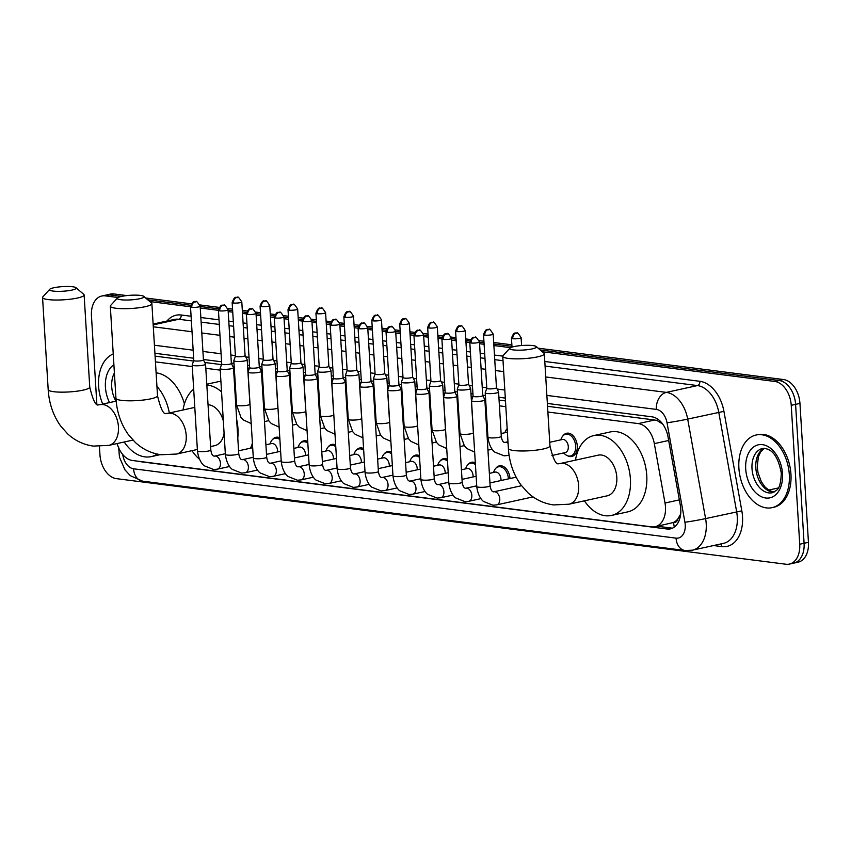 <?xml version="1.0" encoding="UTF-8"?>
<svg xmlns="http://www.w3.org/2000/svg" width="851" height="851" viewBox="0 0 851 851"><rect width="100%" height="100%" fill="white"/><g stroke="black" fill="none" stroke-linecap="round" stroke-linejoin="round"><path stroke-width="1.28" d="M290.765 397.885A11.903 7.872 77.6 0 1 291.563 398.268M318.689 401.449A11.903 7.872 77.6 0 1 319.497 401.842M346.623 405.023A11.903 7.872 77.6 0 1 347.431 405.416M374.557 408.597A11.903 7.872 77.6 0 1 375.355 408.98M402.48 412.161A11.903 7.872 77.6 0 1 403.289 412.554M430.415 415.735A11.903 7.872 77.6 0 1 431.223 416.118M458.349 419.309A11.903 7.872 77.6 0 1 459.157 419.692M486.272 422.873A11.903 7.872 77.6 0 1 487.08 423.266M563.16 435.627A11.903 7.872 77.6 0 1 566.649 433.244A11.903 7.872 77.6 0 1 577.276 445.892A11.903 7.872 77.6 0 1 571.755 456.487A11.903 7.872 77.6 0 1 567.596 455.785M300.36 443.233A11.903 7.872 77.6 0 1 303.85 440.85A11.903 7.872 77.6 0 1 307.722 441.403M328.295 446.807A11.903 7.872 77.6 0 1 331.784 444.424A11.903 7.872 77.6 0 1 335.656 444.977M356.229 450.37A11.903 7.872 77.6 0 1 359.707 447.988A11.903 7.872 77.6 0 1 363.59 448.541M384.152 453.945A11.903 7.872 77.6 0 1 387.641 451.562A11.903 7.872 77.6 0 1 391.513 452.115M272.437 439.669A11.903 7.872 77.6 0 1 275.915 437.276A11.903 7.872 77.6 0 1 279.798 437.829M412.086 457.519A11.903 7.872 77.6 0 1 415.575 455.136A11.903 7.872 77.6 0 1 419.447 455.689M440.02 461.082A11.903 7.872 77.6 0 1 443.509 458.7A11.903 7.872 77.6 0 1 447.381 459.253M467.944 464.657A11.903 7.872 77.6 0 1 471.433 462.274A11.903 7.872 77.6 0 1 475.305 462.827M495.878 468.231A11.903 7.872 77.6 0 1 499.367 465.848A11.903 7.872 77.6 0 1 509.983 478.496A11.903 7.872 77.6 0 1 509.983 478.549M678.013 518.674A22.307 14.754 77.6 0 1 673.386 522.503L673.652 522.535A7.436 4.915 -102.4 0 0 678.013 518.674L680.545 514.259A22.307 0.968 169.8 0 0 680.64 514.238M662.748 424.128L657.206 420.617L654.706 420L547.533 406.299M505.483 400.917L499.08 400.098M485.559 398.374L484.049 398.183M472.879 396.757L471.146 396.534M457.625 394.8L456.115 394.609M444.945 393.183L443.211 392.96M429.702 391.237L428.181 391.035M417.022 389.609L415.288 389.386M401.768 387.662L400.257 387.471M389.088 386.046L387.354 385.822M373.834 384.088L372.323 383.897M361.154 382.471L359.42 382.248M345.91 380.525L344.389 380.333M333.23 378.897L331.496 378.674M317.976 376.95L316.466 376.759M305.296 375.334L303.562 375.11M290.042 373.376L288.532 373.185M277.362 371.759L275.628 371.536M262.119 369.813L260.597 369.621M249.439 368.185L247.705 367.972M234.185 366.238L232.674 366.047M221.505 364.622L204.74 362.473M193.571 361.047L155.084 356.133M117.13 443.552A22.307 14.754 -102.4 0 0 132.426 460.487L651.696 526.865A22.307 14.754 -102.4 0 0 655.142 526.716L673.386 522.503M655.142 526.716A22.307 14.754 -102.4 0 0 665.014 503.026L654.323 443.626A22.307 14.754 -102.4 0 0 638.324 423.596L547.884 412.033M505.834 406.661L499.431 405.842M485.91 404.108L485.123 404.012M457.976 400.544L457.189 400.438M430.053 396.97L429.266 396.864M402.119 393.396L401.332 393.3M374.185 389.832L373.398 389.726M346.261 386.258L345.463 386.152M318.327 382.684L317.54 382.588M290.393 379.12L289.606 379.014M262.47 375.546L261.672 375.451M234.536 371.972L233.748 371.876M220.228 370.142L205.814 368.302M192.294 366.579L155.435 361.866M139.649 461.412A22.307 14.754 -102.4 0 0 141.649 461.848L666.982 529.003A22.307 14.754 -102.4 0 0 670.428 528.865A22.307 14.754 -102.4 0 0 680.3 505.164L668.014 436.85A22.307 14.754 -102.4 0 0 652.004 416.83L547.353 403.448M96.844 404.034L91.451 315.859A22.307 14.754 77.6 0 1 101.801 296.01A22.307 14.754 77.6 0 1 105.237 295.861L118.129 297.51M542.268 351.729L774.772 381.45A22.307 14.754 77.6 0 1 791.239 405.321L799.727 544.236A22.307 14.754 77.6 0 1 789.388 564.096A22.307 14.754 77.6 0 1 785.952 564.234L116.417 478.645A22.307 14.754 77.6 0 1 99.95 454.785L99.439 446.445M149.829 301.562L190.507 306.764M200.262 308.009L218.43 310.328M228.196 311.583L232.738 312.157M242.503 313.413L246.364 313.902M256.13 315.147L260.672 315.732M270.437 316.976L274.299 317.476M284.053 318.721L288.595 319.306M298.361 320.55L302.222 321.04M311.987 322.295L316.529 322.869M326.295 324.125L330.156 324.614M339.921 325.859L344.464 326.444M354.229 327.688L358.09 328.188M367.845 329.433L372.398 330.018M382.152 331.262L386.014 331.752M395.779 333.007L400.321 333.581M410.086 334.837L413.948 335.326M423.713 336.57L428.255 337.156M438.02 338.4L441.882 338.9M451.636 340.145L456.189 340.73M465.944 341.974L469.805 342.464M479.57 343.719L484.113 344.293M493.878 345.538L510.568 347.676M126.799 295.595L113.96 293.946A22.307 14.754 77.6 0 0 110.513 294.095L106.152 295.052A22.307 14.754 77.6 0 1 109.598 294.903L121.523 296.425L109.598 294.903A22.307 14.754 77.6 0 0 106.152 295.052L101.801 296.01M538.119 348.165L783.484 379.535A22.307 14.754 77.6 0 1 799.951 403.406L808.45 542.321L804.089 543.278A22.307 14.754 77.6 0 1 793.749 563.139A22.307 14.754 77.6 0 0 804.089 543.278L795.589 404.363L804.089 543.278L799.727 544.236M783.484 379.535L779.133 380.493A22.307 14.754 77.6 0 1 795.589 404.363A22.307 14.754 77.6 0 0 779.133 380.493L540.194 349.952L779.133 380.493L774.772 381.45M147.755 299.786L190.656 305.264L147.755 299.786M200.166 306.488L218.59 308.839L200.166 306.488M228.1 310.051L232.642 310.636L228.1 310.051M242.407 311.881L246.524 312.413L242.407 311.881M256.034 313.625L260.576 314.2L256.034 313.625M270.341 315.455L274.458 315.976L270.341 315.455M283.968 317.2L288.51 317.774L283.968 317.2M298.265 319.019L302.382 319.55L298.265 319.019M311.892 320.763L316.434 321.348L311.892 320.763M326.199 322.593L330.316 323.125L326.199 322.593M339.826 324.337L344.368 324.912L339.826 324.337M354.133 326.167L358.25 326.688L354.133 326.167M367.76 327.901L372.302 328.486L367.76 327.901M382.056 329.731L386.173 330.262L382.056 329.731M395.683 331.475L400.225 332.06L395.683 331.475M409.991 333.305L414.107 333.826L409.991 333.305M423.617 335.049L428.159 335.624L423.617 335.049M437.925 336.879L442.041 337.4L437.925 336.879M451.551 338.613L456.093 339.198L451.551 338.613M465.859 340.443L469.965 340.974L465.859 340.443M479.475 342.187L484.017 342.772L479.475 342.187M493.782 344.017L511.951 346.336L493.782 344.017M505.303 398.077L498.899 397.257M485.389 395.524L482.719 395.183M472.954 393.939L470.975 393.683M457.455 391.96L454.785 391.62M445.03 390.364L443.041 390.109M429.521 388.386L426.862 388.045M417.096 386.801L415.107 386.545M401.598 384.812L398.928 384.471M389.162 383.227L387.184 382.971M373.663 381.248L370.993 380.908M361.239 379.652L359.25 379.397M345.729 377.674L343.07 377.333M333.305 376.089L331.316 375.834M317.806 374.1L315.136 373.759M305.371 372.515L303.392 372.259M289.872 370.536L287.202 370.196M277.447 368.94L275.458 368.685M261.938 366.962L259.278 366.621M249.513 365.377L247.524 365.122M234.014 363.388L231.344 363.047M221.579 361.803L203.41 359.484M193.656 358.228L154.914 353.282M672.545 528.131A22.307 14.754 77.6 0 1 671.343 528.045L657.28 526.248M808.45 542.321A22.307 14.754 77.6 0 1 798.11 562.181L789.388 564.096M145.681 297.999L191.305 303.839M199.9 304.935L219.239 307.402M227.823 308.509L232.557 309.104M242.312 310.36L247.173 310.977M255.757 312.072L260.48 312.679M270.246 313.923L275.096 314.551M283.691 315.647L288.415 316.253M298.18 317.497L303.03 318.114M311.626 319.221L316.349 319.816M326.103 321.072L330.965 321.689M339.549 322.784L344.272 323.391M354.037 324.635L358.888 325.263M367.483 326.358L372.206 326.965M381.971 328.209L386.822 328.826M395.417 329.922L400.14 330.528M409.895 331.784L414.756 332.401M423.341 333.496L428.064 334.103M437.829 335.347L442.68 335.975M451.275 337.07L455.998 337.677M465.763 338.921L470.614 339.538M479.209 340.634L483.932 341.24M493.686 342.485L511.855 344.815M102.726 404.076A37.189 24.594 77.6 0 1 98.61 386.258A37.189 24.594 77.6 0 1 113.236 353.973M53.081 291.074A13.382 2.308 -3.5 0 0 68.899 290.627A13.382 2.308 -3.5 0 0 76.016 287.712A13.382 2.308 -3.5 0 0 72.697 286.766A13.382 2.308 -3.5 0 0 59.059 286.925A13.382 2.308 -3.5 0 0 49.709 289.319A13.382 2.308 -3.5 0 0 53.081 291.074M76.016 287.712L83.76 294.35A20.818 3.595 176.5 0 1 84.121 294.957A20.818 3.595 176.5 0 1 71.016 299.116A20.818 3.595 176.5 0 1 48.081 299.573A20.818 3.595 176.5 0 1 42.55 297.499A20.818 3.595 176.5 0 1 42.837 296.85L49.709 289.319M157.286 454.094A40.901 27.051 77.6 0 1 151.255 456.615A40.901 27.051 77.6 0 1 124.214 441.999M115.279 401.321A40.901 27.051 77.6 0 1 115.927 397.991M156.935 386.386A40.901 27.051 77.6 0 1 169.328 412.99M156.116 372.834A40.901 27.051 77.6 0 1 184.412 403.927M120.842 299.733A13.382 2.308 -3.5 0 0 136.66 299.286A13.382 2.308 -3.5 0 0 143.776 296.371A13.382 2.308 -3.5 0 0 140.458 295.425A13.382 2.308 -3.5 0 0 126.82 295.584A13.382 2.308 -3.5 0 0 117.47 297.978A13.382 2.308 -3.5 0 0 120.842 299.733M143.776 296.371L151.521 303.009A20.818 3.595 176.5 0 1 151.882 303.616A20.818 3.595 176.5 0 1 138.777 307.775A20.818 3.595 176.5 0 1 115.842 308.243A20.818 3.595 176.5 0 1 110.311 306.158A20.818 3.595 176.5 0 1 110.587 305.509L117.47 297.978M210.601 446.573L214.707 445.669A20.818 13.776 -102.4 0 0 224.09 433.191M236.663 419.522A40.901 27.051 77.6 0 1 237.972 428.872A40.901 27.051 77.6 0 1 237.791 438.042M199.485 459.253A40.901 27.051 77.6 0 1 191.964 450.658M252.407 443.169A40.901 27.051 77.6 0 1 250.492 448.19M223.334 420.915A20.818 13.776 -102.4 0 0 208.048 404.778M183.039 409.98A40.901 27.051 77.6 0 1 193.677 389.173M206.836 385.014A40.901 27.051 77.6 0 1 221.558 391.896M206.793 384.216L217.813 381.791A40.901 27.051 77.6 0 1 220.92 381.386M234.589 385.716A40.901 27.051 77.6 0 1 235.408 386.29M513.281 349.899A13.382 2.308 -3.5 0 0 529.099 349.453A13.382 2.308 -3.5 0 0 536.215 346.538A13.382 2.308 -3.5 0 0 532.896 345.591A13.382 2.308 -3.5 0 0 519.259 345.751A13.382 2.308 -3.5 0 0 509.909 348.144A13.382 2.308 -3.5 0 0 513.281 349.899M536.215 346.538L543.959 353.176A20.818 3.595 176.5 0 1 544.321 353.782A20.818 3.595 176.5 0 1 531.215 357.941A20.818 3.595 176.5 0 1 508.281 358.409A20.818 3.595 176.5 0 1 502.75 356.324A20.818 3.595 176.5 0 1 503.037 355.675L509.909 348.144M607.146 495.835A20.818 13.776 -102.4 0 0 616.805 477.305A20.818 13.776 -102.4 0 0 598.221 455.157L560.075 463.529A20.818 13.776 -102.4 0 1 563.288 463.401A20.818 13.776 -102.4 0 1 578.659 485.676A20.818 13.776 -102.4 0 1 569.011 504.207L607.146 495.835M575.478 460.146A40.901 27.051 77.6 0 1 593.913 435.542A40.901 27.051 77.6 0 1 630.41 479.039A40.901 27.051 77.6 0 1 611.454 515.451A40.901 27.051 77.6 0 1 584.414 500.824M593.913 435.542L610.252 431.957A40.901 27.051 77.6 0 1 646.76 475.454A40.901 27.051 77.6 0 1 627.804 511.855L611.454 515.451M789.313 474.56A37.189 24.594 77.6 0 1 772.08 507.653A37.189 24.594 77.6 0 1 738.891 468.114A37.189 24.594 77.6 0 1 756.124 435.01A37.189 24.594 77.6 0 1 789.313 474.56M756.124 435.01L757.762 434.659A37.189 24.594 77.6 0 1 790.951 474.198A37.189 24.594 77.6 0 1 773.719 507.292L772.08 507.653M265.916 444.807L271.586 443.562A6.691 4.425 77.6 0 1 277.564 450.679A6.691 4.425 77.6 0 1 277.554 451.955M193.783 360.452L192.209 364.898A6.691 1.159 -3.5 0 0 192.198 364.983A6.691 1.159 -3.5 0 0 193.975 365.643A6.691 1.159 -3.5 0 0 203.421 365.153A6.691 1.159 -3.5 0 0 205.559 364.164A6.691 1.159 -3.5 0 0 205.538 364.079L203.432 359.856A4.829 0.83 -3.5 0 0 203.421 359.824M193.794 360.42A4.829 0.83 -3.5 0 0 193.783 360.484A4.829 0.83 -3.5 0 0 195.07 360.962A4.829 0.83 -3.5 0 0 201.889 360.601A4.829 0.83 -3.5 0 0 203.442 359.888L200.155 306.222C197.347 301.892 195.943 300.392 195.943 301.722A4.829 3.532 -82.7 0 0 195.039 301.765A4.829 3.532 97.3 0 0 191.783 307.296A4.829 0.83 -3.5 0 0 197.113 307.19A4.829 0.83 -3.5 0 0 200.155 306.222M269.958 443.924L270.82 442.009A11.159 7.372 77.6 0 1 274.99 438.244A11.159 7.372 77.6 0 1 279.894 439.552M293.85 448.381L299.52 447.137A6.691 4.425 77.6 0 1 305.488 454.253A6.691 4.425 77.6 0 1 305.488 455.53M221.717 364.015L220.143 368.462A6.691 1.159 -3.5 0 0 220.132 368.547A6.691 1.159 -3.5 0 0 221.909 369.217A6.691 1.159 -3.5 0 0 231.344 368.717A6.691 1.159 -3.5 0 0 233.493 367.728A6.691 1.159 -3.5 0 0 233.472 367.653L231.366 363.43M221.728 363.983A4.829 0.83 -3.5 0 0 221.717 364.047A4.829 0.83 -3.5 0 0 223.005 364.536A4.829 0.83 -3.5 0 0 229.823 364.175A4.829 0.83 -3.5 0 0 231.366 363.462A4.829 0.83 -3.5 0 0 231.355 363.398M297.882 447.488L298.754 445.584A11.159 7.372 77.6 0 1 302.924 441.818A11.159 7.372 77.6 0 1 307.828 443.126M321.784 451.945L327.454 450.7A6.691 4.425 77.6 0 1 333.422 457.817A6.691 4.425 77.6 0 1 333.411 459.093M259.278 372.291A6.691 1.159 -3.5 0 0 261.427 371.302A6.691 1.159 -3.5 0 0 261.395 371.217L259.3 367.004A4.829 0.83 -3.5 0 1 259.3 367.026A4.829 0.83 -3.5 0 1 257.747 367.738A4.829 0.83 -3.5 0 1 250.928 368.1A4.829 0.83 -3.5 0 1 249.651 367.621A4.829 0.83 -3.5 0 1 249.662 367.558L248.077 372.036A6.691 1.159 -3.5 0 0 248.066 372.121A6.691 1.159 -3.5 0 0 249.843 372.791A6.691 1.159 -3.5 0 0 259.278 372.291M325.816 451.062L326.688 449.158A11.159 7.372 77.6 0 1 330.848 445.392A11.159 7.372 77.6 0 1 335.762 446.701M349.708 455.519L355.378 454.274A6.691 4.425 77.6 0 1 361.356 461.391A6.691 4.425 77.6 0 1 361.345 462.667M287.212 375.865A6.691 1.159 -3.5 0 0 289.351 374.876A6.691 1.159 -3.5 0 0 289.329 374.791L287.223 370.568A4.829 0.83 -3.5 0 1 287.234 370.6A4.829 0.83 -3.5 0 1 285.681 371.313A4.829 0.83 -3.5 0 1 278.862 371.674A4.829 0.83 -3.5 0 1 277.575 371.185A4.829 0.83 -3.5 0 1 277.586 371.132L276.001 375.61A6.691 1.159 -3.5 0 0 275.99 375.695A6.691 1.159 -3.5 0 0 277.766 376.355A6.691 1.159 -3.5 0 0 287.212 375.865M353.75 454.636L354.612 452.721A11.159 7.372 77.6 0 1 358.782 448.956A11.159 7.372 77.6 0 1 363.685 450.264M377.642 459.093L383.312 457.849A6.691 4.425 77.6 0 1 389.279 464.965A6.691 4.425 77.6 0 1 389.279 466.242M315.147 379.429A6.691 1.159 -3.5 0 0 317.285 378.44A6.691 1.159 -3.5 0 0 317.263 378.365L315.157 374.142A4.829 0.83 -3.5 0 1 315.157 374.174A4.829 0.83 -3.5 0 1 313.615 374.887A4.829 0.83 -3.5 0 1 306.796 375.248A4.829 0.83 -3.5 0 1 305.509 374.759A4.829 0.83 -3.5 0 1 305.52 374.695L303.935 379.174A6.691 1.159 -3.5 0 0 303.924 379.259A6.691 1.159 -3.5 0 0 305.7 379.929A6.691 1.159 -3.5 0 0 315.147 379.429M381.673 458.2L382.546 456.296A11.159 7.372 77.6 0 1 386.716 452.53A11.159 7.372 77.6 0 1 391.62 453.838M405.576 462.657L411.246 461.412A6.691 4.425 77.6 0 1 417.213 468.529A6.691 4.425 77.6 0 1 417.203 469.805M333.454 378.269A4.829 0.83 -3.5 0 0 333.443 378.333L331.869 382.748A6.691 1.159 -3.5 0 0 331.858 382.833A6.691 1.159 -3.5 0 0 333.635 383.503A6.691 1.159 -3.5 0 0 343.07 383.003A6.691 1.159 -3.5 0 0 345.219 382.014A6.691 1.159 -3.5 0 0 345.187 381.929L343.091 377.706M330.156 324.667C333.284 316.168 334.868 320.87 335.592 319.572A4.829 3.532 -82.7 0 0 334.698 319.614A4.829 3.532 97.3 0 0 331.443 325.146A4.829 0.83 -3.5 0 1 330.156 324.667L333.443 378.333A4.829 0.83 -3.5 0 0 334.72 378.812A4.829 0.83 -3.5 0 0 341.538 378.45A4.829 0.83 -3.5 0 0 343.091 377.738A4.829 0.83 -3.5 0 0 343.07 377.684M409.608 461.774L410.48 459.87A11.159 7.372 77.6 0 1 414.639 456.093A11.159 7.372 77.6 0 1 419.554 457.412M433.499 466.231L439.169 464.986A6.691 4.425 77.6 0 1 445.147 472.103A6.691 4.425 77.6 0 1 445.137 473.379M361.377 381.844A4.829 0.83 -3.5 0 0 361.377 381.897L359.792 386.311A6.691 1.159 -3.5 0 0 359.782 386.407A6.691 1.159 -3.5 0 0 361.558 387.067A6.691 1.159 -3.5 0 0 371.004 386.577A6.691 1.159 -3.5 0 0 373.142 385.588A6.691 1.159 -3.5 0 0 373.121 385.503L371.015 381.28A4.829 0.83 -3.5 0 0 371.004 381.248M359.377 328.72A4.829 0.83 -3.5 0 1 358.09 328.231L361.377 381.897A4.829 0.83 -3.5 0 0 362.654 382.386A4.829 0.83 -3.5 0 0 369.472 382.025A4.829 0.83 -3.5 0 0 371.025 381.312L367.738 327.646C364.93 323.306 363.526 321.806 363.526 323.146A4.829 3.532 -82.7 0 0 362.622 323.189A4.829 3.532 97.3 0 0 359.377 328.72A4.829 0.83 -3.5 0 0 364.696 328.614A4.829 0.83 -3.5 0 0 367.738 327.646M437.542 465.348L438.403 463.433A11.159 7.372 77.6 0 1 442.573 459.668A11.159 7.372 77.6 0 1 447.488 460.976M461.433 469.795L467.103 468.55A6.691 4.425 77.6 0 1 473.071 475.677A6.691 4.425 77.6 0 1 473.071 476.954M389.311 385.407A4.829 0.83 -3.5 0 0 389.301 385.471L387.726 389.886A6.691 1.159 -3.5 0 0 387.716 389.971A6.691 1.159 -3.5 0 0 389.492 390.641A6.691 1.159 -3.5 0 0 398.938 390.141A6.691 1.159 -3.5 0 0 401.076 389.152A6.691 1.159 -3.5 0 0 401.055 389.077L398.949 384.854A4.829 0.83 -3.5 0 0 398.938 384.822M387.301 332.284A4.829 0.83 -3.5 0 1 386.024 331.805L389.301 385.471A4.829 0.83 -3.5 0 0 390.588 385.95A4.829 0.83 -3.5 0 0 397.406 385.599A4.829 0.83 -3.5 0 0 398.949 384.886L395.672 331.22C392.864 326.88 391.46 325.38 391.46 326.72A4.829 3.532 -82.7 0 0 390.556 326.763A4.829 3.532 97.3 0 0 387.301 332.284A4.829 0.83 -3.5 0 0 392.63 332.177A4.829 0.83 -3.5 0 0 395.672 331.22M465.465 468.912L466.337 467.008A11.159 7.372 77.6 0 1 470.507 463.242A11.159 7.372 77.6 0 1 475.411 464.55M489.368 473.369L495.037 472.124A6.691 4.425 77.6 0 1 501.005 479.241A6.691 4.425 77.6 0 1 500.994 480.517M493.399 472.486L494.271 470.582A11.159 7.372 77.6 0 1 498.431 466.805A11.159 7.372 77.6 0 1 508.387 478.677A11.159 7.372 77.6 0 1 508.398 478.89M417.235 389.013L415.66 393.46A6.691 1.159 -3.5 0 0 415.65 393.545A6.691 1.159 -3.5 0 0 417.426 394.215A6.691 1.159 -3.5 0 0 426.862 393.715A6.691 1.159 -3.5 0 0 429.01 392.726A6.691 1.159 -3.5 0 0 428.989 392.641L426.883 388.418A4.829 0.83 -3.5 0 0 426.862 388.396M417.245 388.981A4.829 0.83 -3.5 0 0 417.235 389.045A4.829 0.83 -3.5 0 0 418.522 389.524A4.829 0.83 -3.5 0 0 425.34 389.162A4.829 0.83 -3.5 0 0 426.883 388.45L423.596 334.783C420.798 330.454 419.394 328.954 419.394 330.284A4.829 3.532 -82.7 0 0 418.49 330.326A4.829 3.532 97.3 0 0 415.235 335.858A4.829 0.83 -3.5 0 0 420.564 335.751A4.829 0.83 -3.5 0 0 423.596 334.783M441.882 338.943C445.009 330.443 446.594 335.156 447.318 333.858A4.829 3.532 -82.7 0 0 446.413 333.9A4.829 3.532 97.3 0 0 443.169 339.432A4.829 0.83 -3.5 0 1 441.882 338.943L445.169 392.609A4.829 0.83 -3.5 0 1 445.169 392.556L443.594 397.023A6.691 1.159 -3.5 0 0 443.573 397.109A6.691 1.159 -3.5 0 0 445.35 397.779A6.691 1.159 -3.5 0 0 454.796 397.289A6.691 1.159 -3.5 0 0 456.934 396.3A6.691 1.159 -3.5 0 0 456.913 396.215L454.817 391.992M445.169 392.609A4.829 0.83 -3.5 0 0 446.445 393.098A4.829 0.83 -3.5 0 0 453.264 392.736A4.829 0.83 -3.5 0 0 454.817 392.024A4.829 0.83 -3.5 0 0 454.796 391.96M482.73 400.853A6.691 1.159 -3.5 0 0 484.868 399.864A6.691 1.159 -3.5 0 0 484.847 399.779L482.74 395.566A4.829 0.83 -3.5 0 1 482.74 395.598A4.829 0.83 -3.5 0 1 481.198 396.311A4.829 0.83 -3.5 0 1 474.379 396.662A4.829 0.83 -3.5 0 1 473.092 396.183A4.829 0.83 -3.5 0 1 473.103 396.119L471.518 400.598A6.691 1.159 -3.5 0 0 471.507 400.683A6.691 1.159 -3.5 0 0 473.284 401.353A6.691 1.159 -3.5 0 0 482.73 400.853M235.429 356.154L233.855 360.601A6.691 1.159 -3.5 0 0 233.844 360.686A6.691 1.159 -3.5 0 0 237.886 361.494A6.691 1.159 -3.5 0 0 245.067 360.856A6.691 1.159 -3.5 0 0 247.205 359.867A6.691 1.159 -3.5 0 0 247.184 359.782L245.077 355.569A4.829 0.83 -3.5 0 1 245.077 355.601A4.829 0.83 -3.5 0 1 243.535 356.314A4.829 0.83 -3.5 0 1 236.716 356.665A4.829 0.83 -3.5 0 1 235.429 356.186A4.829 0.83 -3.5 0 1 235.44 356.122M290.861 399.481A11.159 7.372 77.6 0 1 291.68 400.098M272.99 364.43A6.691 1.159 -3.5 0 0 275.139 363.441A6.691 1.159 -3.5 0 0 275.118 363.356L273.011 359.133A4.829 0.83 -3.5 0 1 273.011 359.165A4.829 0.83 -3.5 0 1 271.469 359.877A4.829 0.83 -3.5 0 1 264.65 360.239A4.829 0.83 -3.5 0 1 263.363 359.76A4.829 0.83 -3.5 0 1 263.374 359.696L261.789 364.175A6.691 1.159 -3.5 0 0 261.778 364.26A6.691 1.159 -3.5 0 0 265.81 365.068A6.691 1.159 -3.5 0 0 272.99 364.43M318.785 403.055A11.159 7.372 77.6 0 1 319.614 403.661M300.924 367.994A6.691 1.159 -3.5 0 0 303.062 367.015A6.691 1.159 -3.5 0 0 303.041 366.93L300.946 362.707A4.829 0.83 -3.5 0 1 300.946 362.739A4.829 0.83 -3.5 0 1 299.392 363.451A4.829 0.83 -3.5 0 1 292.574 363.813A4.829 0.83 -3.5 0 1 291.297 363.324A4.829 0.83 -3.5 0 1 291.297 363.271L289.723 367.738A6.691 1.159 -3.5 0 0 289.702 367.823A6.691 1.159 -3.5 0 0 293.744 368.643A6.691 1.159 -3.5 0 0 300.924 367.994M346.719 406.629A11.159 7.372 77.6 0 1 347.538 407.235M319.231 366.834A4.829 0.83 -3.5 0 0 319.221 366.898L317.646 371.313A6.691 1.159 -3.5 0 0 317.636 371.398A6.691 1.159 -3.5 0 0 321.678 372.206A6.691 1.159 -3.5 0 0 328.858 371.568A6.691 1.159 -3.5 0 0 330.996 370.579A6.691 1.159 -3.5 0 0 330.975 370.493L328.869 366.281A4.829 0.83 -3.5 0 0 328.858 366.249M317.221 313.711A4.829 0.83 -3.5 0 1 315.944 313.232L319.221 366.898A4.829 0.83 -3.5 0 0 320.508 367.377A4.829 0.83 -3.5 0 0 327.327 367.026A4.829 0.83 -3.5 0 0 328.869 366.302L325.593 312.636C322.784 308.307 321.38 306.807 321.38 308.136A4.829 3.532 -82.7 0 0 320.476 308.179A4.829 3.532 97.3 0 0 317.221 313.711A4.829 0.83 -3.5 0 0 322.55 313.604A4.829 0.83 -3.5 0 0 325.593 312.636M374.653 410.193A11.159 7.372 77.6 0 1 375.472 410.81M347.165 370.408A4.829 0.83 -3.5 0 0 347.155 370.472L345.58 374.887A6.691 1.159 -3.5 0 0 345.57 374.972A6.691 1.159 -3.5 0 0 349.601 375.78A6.691 1.159 -3.5 0 0 356.782 375.142A6.691 1.159 -3.5 0 0 358.931 374.153A6.691 1.159 -3.5 0 0 358.909 374.068L356.803 369.845A4.829 0.83 -3.5 0 0 356.792 369.813M345.155 317.285A4.829 0.83 -3.5 0 1 343.868 316.806L347.155 370.472A4.829 0.83 -3.5 0 0 348.442 370.951A4.829 0.83 -3.5 0 0 355.261 370.589A4.829 0.83 -3.5 0 0 356.803 369.877L353.527 316.21C350.718 311.881 349.314 310.381 349.314 311.711A4.829 3.532 -82.7 0 0 348.41 311.753A4.829 3.532 97.3 0 0 345.155 317.285A4.829 0.83 -3.5 0 0 350.484 317.178A4.829 0.83 -3.5 0 0 353.527 316.21M402.587 413.767A11.159 7.372 77.6 0 1 403.406 414.373M375.1 373.972A4.829 0.83 -3.5 0 0 375.089 374.036L373.515 378.45A6.691 1.159 -3.5 0 0 373.493 378.535A6.691 1.159 -3.5 0 0 377.536 379.355A6.691 1.159 -3.5 0 0 384.716 378.706A6.691 1.159 -3.5 0 0 386.854 377.716A6.691 1.159 -3.5 0 0 386.833 377.642L384.737 373.419A4.829 0.83 -3.5 0 0 384.716 373.387M373.089 320.859A4.829 0.83 -3.5 0 1 371.802 320.37L375.089 374.036A4.829 0.83 -3.5 0 0 376.365 374.525A4.829 0.83 -3.5 0 0 383.184 374.163A4.829 0.83 -3.5 0 0 384.737 373.451L381.45 319.785C378.642 315.444 377.238 313.945 377.238 315.285A4.829 3.532 -82.7 0 0 376.333 315.327A4.829 3.532 97.3 0 0 373.089 320.859A4.829 0.83 -3.5 0 0 378.408 320.753A4.829 0.83 -3.5 0 0 381.45 319.785M430.51 417.341A11.159 7.372 77.6 0 1 431.329 417.947M403.012 377.578L401.438 382.025A6.691 1.159 -3.5 0 0 401.427 382.11A6.691 1.159 -3.5 0 0 405.47 382.918A6.691 1.159 -3.5 0 0 412.65 382.28A6.691 1.159 -3.5 0 0 414.788 381.291A6.691 1.159 -3.5 0 0 414.767 381.205L412.661 376.993A4.829 0.83 -3.5 0 0 412.65 376.961M403.023 377.546A4.829 0.83 -3.5 0 0 403.012 377.61A4.829 0.83 -3.5 0 0 404.299 378.089A4.829 0.83 -3.5 0 0 411.118 377.738A4.829 0.83 -3.5 0 0 412.661 377.014L409.384 323.348C406.576 319.019 405.172 317.519 405.172 318.848A4.829 3.532 -82.7 0 0 404.268 318.891A4.829 3.532 97.3 0 0 401.012 324.422A4.829 0.83 -3.5 0 0 406.342 324.316A4.829 0.83 -3.5 0 0 409.384 323.348M458.444 420.905A11.159 7.372 77.6 0 1 459.263 421.522M430.946 381.152L429.372 385.599A6.691 1.159 -3.5 0 0 429.361 385.684A6.691 1.159 -3.5 0 0 433.393 386.492A6.691 1.159 -3.5 0 0 440.573 385.854A6.691 1.159 -3.5 0 0 442.722 384.865A6.691 1.159 -3.5 0 0 442.701 384.78L440.595 380.557M430.957 381.12A4.829 0.83 -3.5 0 0 430.946 381.184A4.829 0.83 -3.5 0 0 432.234 381.663A4.829 0.83 -3.5 0 0 439.052 381.301A4.829 0.83 -3.5 0 0 440.595 380.588A4.829 0.83 -3.5 0 0 440.584 380.525M486.378 424.479A11.159 7.372 77.6 0 1 487.197 425.085M468.507 389.418A6.691 1.159 -3.5 0 0 470.656 388.428A6.691 1.159 -3.5 0 0 470.624 388.354L468.529 384.131A4.829 0.83 -3.5 0 1 468.529 384.163A4.829 0.83 -3.5 0 1 466.976 384.875A4.829 0.83 -3.5 0 1 460.157 385.237A4.829 0.83 -3.5 0 1 458.88 384.748A4.829 0.83 -3.5 0 1 458.891 384.684L457.306 389.162A6.691 1.159 -3.5 0 0 457.285 389.247A6.691 1.159 -3.5 0 0 461.327 390.056A6.691 1.159 -3.5 0 0 468.507 389.418M501.122 433.553L506.462 432.382A6.691 4.425 77.6 0 1 507.398 432.329M504.824 432.744L505.696 430.829A11.159 7.372 77.6 0 1 507.175 428.617M496.441 392.992A6.691 1.159 -3.5 0 0 498.58 392.003A6.691 1.159 -3.5 0 0 498.558 391.917L496.452 387.694A4.829 0.83 -3.5 0 1 496.463 387.726A4.829 0.83 -3.5 0 1 494.91 388.439A4.829 0.83 -3.5 0 1 488.091 388.801A4.829 0.83 -3.5 0 1 486.804 388.322A4.829 0.83 -3.5 0 1 486.815 388.258L485.23 392.736A6.691 1.159 -3.5 0 0 485.219 392.822A6.691 1.159 -3.5 0 0 489.261 393.63A6.691 1.159 -3.5 0 0 496.441 392.992M549.735 442.286L562.32 439.52A6.691 4.425 77.6 0 1 568.298 446.637A6.691 4.425 77.6 0 1 565.192 452.594L551.948 455.508M560.692 439.882L561.554 437.978A11.159 7.372 77.6 0 1 565.724 434.201A11.159 7.372 77.6 0 1 575.68 446.073A11.159 7.372 77.6 0 1 570.51 455.998A11.159 7.372 77.6 0 1 565.149 454.317L563.553 452.955M657.227 418.788A22.307 16.286 97.3 0 0 657.206 420.617M673.652 522.535A22.307 16.286 97.3 0 0 674.3 527.088M654.706 420L638.324 423.596M668.663 440.478L654.323 443.626M679.353 499.877L665.014 503.026M142.191 461.731L141.649 461.848M122.757 454.562A14.871 9.84 -102.4 0 0 133.564 468.795L676.045 538.14A14.871 9.84 -102.4 0 0 685.236 524.812A14.871 9.84 -102.4 0 0 684.927 522.248L667.024 422.756A14.871 9.84 -102.4 0 0 656.355 409.405L546.863 395.407M118.64 447.062L119.459 457.2L124.948 469.837L130.299 475.677L142.574 481.155A14.871 10.861 -82.7 0 1 133.564 468.795M545.736 376.961L666.354 392.385A29.742 19.669 77.6 0 1 687.693 419.096L705.596 518.589A29.742 19.669 77.6 0 1 706.213 523.705A29.742 19.669 77.6 0 1 692.427 550.182L723.488 543.364A29.742 19.669 -102.4 0 0 737.274 516.887A29.742 19.669 -102.4 0 0 736.658 511.77L718.755 412.267A29.742 19.669 -102.4 0 0 697.416 385.567L545.076 366.09M544.789 361.484L699.916 381.312A33.466 22.126 77.6 0 1 723.924 411.352L741.827 510.855L705.596 518.589A14.871 0.638 169.8 0 1 684.927 522.248M741.827 510.855A33.466 22.126 77.6 0 1 721.839 546.608L713.532 545.544M166.987 321.029A33.466 22.126 77.6 0 1 181.252 315.008L191.081 316.264M200.847 317.519L219.015 319.838M228.781 321.082L233.323 321.667M243.078 322.912L246.95 323.412M256.704 324.656L261.246 325.242M271.012 326.486L274.873 326.975M284.638 328.231L289.18 328.805M298.946 330.05L302.807 330.55M312.572 331.794L317.115 332.379M326.88 333.624L330.741 334.124M340.496 335.368L345.038 335.943M354.803 337.198L358.665 337.687M368.43 338.932L372.972 339.517M382.737 340.762L386.599 341.262M396.364 342.506L400.906 343.091M410.671 344.336L414.533 344.825M424.287 346.08L428.84 346.655M438.595 347.91L442.456 348.399M452.221 349.644L456.764 350.229M466.529 351.474L470.39 351.974M480.155 353.218L484.698 353.803M494.463 355.048L502.771 356.112M105.237 295.861L113.96 293.946M791.239 405.321L799.951 403.406M153.18 324.88L178.753 319.263A29.742 19.669 -102.4 0 0 174.168 319.455L153.127 324.071M667.024 422.756A14.871 0.638 169.8 0 0 687.693 419.096L723.924 411.352M656.355 409.405A14.871 10.861 -82.7 0 1 666.354 392.385L697.416 385.567A3.723 2.713 97.3 0 0 699.916 381.312M153.297 326.795L192.028 331.752M201.793 332.996L219.962 335.326M229.727 336.57L234.27 337.156M244.035 338.4L247.896 338.889M257.651 340.145L262.193 340.719M271.958 341.964L275.82 342.464M285.585 343.708L290.127 344.293M299.892 345.538L303.754 346.038M313.519 347.282L318.061 347.857M327.826 349.112L331.688 349.601M341.442 350.846L345.995 351.431M355.75 352.676L359.611 353.176M369.377 354.42L373.919 355.005M383.684 356.25L387.545 356.739M397.311 357.994L401.853 358.569M411.618 359.824L415.479 360.313M425.234 361.558L429.787 362.143M439.541 363.388L443.403 363.888M453.168 365.132L457.71 365.717M467.476 366.962L471.337 367.451M481.102 368.706L485.644 369.281M495.41 370.536L503.686 371.589M503.015 360.718L494.739 359.654M484.974 358.409L480.432 357.824M470.677 356.58L466.805 356.09M457.051 354.835L452.509 354.261M442.743 353.005L438.882 352.516M429.117 351.272L424.575 350.686M414.809 349.442L410.948 348.942M401.183 347.697L396.64 347.112M386.875 345.868L383.014 345.378M373.259 344.123L368.717 343.549M358.952 342.304L355.09 341.804M345.325 340.56L340.783 339.975M331.018 338.73L327.156 338.23M317.391 336.985L312.849 336.411M303.084 335.156L299.222 334.666M289.468 333.411L284.915 332.837M275.16 331.592L271.299 331.092M261.534 329.848L256.991 329.263M247.226 328.018L243.365 327.529M233.599 326.273L229.057 325.699M219.292 324.444L201.123 322.125M191.369 320.88L178.753 319.263A3.723 2.713 97.3 0 0 181.252 315.008M504.813 390.035L497.122 389.045M486.772 387.726L482.23 387.141M472.465 385.897L469.199 385.482M458.838 384.152L454.296 383.567M444.53 382.322L441.265 381.908M430.914 380.578L426.362 380.003M416.607 378.748L413.331 378.333M402.98 377.014L398.438 376.429M388.673 375.185L385.407 374.77M375.046 373.44L370.504 372.866M360.739 371.61L357.473 371.196M347.123 369.866L342.57 369.291M332.815 368.047L329.539 367.621M319.189 366.302L314.647 365.717M304.881 364.473L301.616 364.058M291.255 362.728L286.713 362.154M276.947 360.898L273.682 360.484M263.321 359.165L258.778 358.579M249.024 357.335L245.748 356.909M235.397 355.59L230.855 355.005M221.09 353.761L202.921 351.442M193.156 350.186L154.425 345.24M721.839 546.608A3.723 2.713 97.3 0 0 720.648 543.98M142.574 481.155L685.055 550.501A14.871 10.861 -82.7 0 1 676.045 538.14M671.343 528.045L666.982 529.003M778.271 487.974L768.559 490.102M115.459 400.278A22.669 14.988 77.6 0 1 111.715 386.801A22.669 14.988 77.6 0 1 114.396 373.004M109.545 402.587A27.126 17.945 77.6 0 1 105.428 387.131A27.126 17.945 77.6 0 1 113.896 364.728M132.926 440.084L108.811 445.381L93.365 446.094C83.6 444.743 75.016 440.658 67.601 433.829L60.506 425.819C53.156 415.394 49.05 403.331 48.188 389.62A20.818 3.595 -3.5 0 0 53.709 391.705A20.818 3.595 -3.5 0 0 76.654 391.237A20.818 3.595 -3.5 0 0 89.749 387.077L84.121 294.957M108.811 445.381A20.818 13.776 -102.4 0 0 118.459 426.851A20.818 13.776 -102.4 0 0 103.088 404.576A20.818 13.776 -102.4 0 0 99.875 404.704L98.642 404.778C95.929 406.342 92.972 400.449 89.749 387.077M197.368 449.477L176.572 454.04L161.126 454.753C151.361 453.402 142.777 449.317 135.362 442.488L128.267 434.478C120.916 424.053 116.8 411.99 115.949 398.289A20.818 3.595 -3.5 0 0 121.47 400.364A20.818 3.595 -3.5 0 0 144.415 399.906A20.818 3.595 -3.5 0 0 157.509 395.747L151.882 303.616M176.572 454.04A20.818 13.776 -102.4 0 0 186.22 435.51A20.818 13.776 -102.4 0 0 170.849 413.235A20.818 13.776 -102.4 0 0 167.636 413.363L166.402 413.437C163.69 415.011 160.733 409.108 157.509 395.747M569.011 504.207L553.565 504.92C543.8 503.569 535.215 499.484 527.801 492.655L520.716 484.644C513.355 474.22 509.249 462.157 508.387 448.456A20.818 3.595 -3.5 0 0 513.919 450.53A20.818 3.595 -3.5 0 0 536.853 450.073A20.818 3.595 -3.5 0 0 549.959 445.913L544.321 353.782M772.229 492.75A22.669 14.988 77.6 0 1 752.007 468.656A22.669 14.988 77.6 0 1 762.507 448.477C771.889 447.998 778.154 456.253 781.314 473.241C780.399 491.335 776.74 489.793 772.229 492.75M782.495 473.688A27.126 17.945 77.6 0 1 765.73 498.005A27.126 17.945 77.6 0 1 745.71 468.986A27.126 17.945 77.6 0 1 762.475 444.658A27.126 17.945 77.6 0 1 782.495 473.688M773.953 492.155A22.669 14.988 77.6 0 1 755.816 467.816A22.669 14.988 77.6 0 1 764.326 448.307M195.943 301.722C195.209 303.02 193.634 298.318 190.507 306.817A4.829 0.83 -3.5 0 0 191.783 307.296M225.345 453.721L214.484 456.104A6.691 4.425 77.6 0 1 215.239 456.03A6.691 4.425 77.6 0 1 220.462 463.221A6.691 4.425 77.6 0 1 217.356 469.178L213.633 469.518L204.304 465.795C203.963 465.635 198.74 461.795 197.453 450.817A6.691 1.159 -3.5 0 0 199.23 451.487A6.691 1.159 -3.5 0 0 199.517 451.519A6.691 1.159 -3.5 0 0 206.793 451.307A6.691 1.159 -3.5 0 0 210.814 449.998L205.559 364.164M219.718 310.87A4.829 3.532 97.3 0 1 222.973 305.339A4.829 3.532 -82.7 0 1 223.877 305.296C223.143 306.594 221.568 301.882 218.441 310.381A4.829 0.83 -3.5 0 0 219.718 310.87A4.829 0.83 -3.5 0 0 225.047 310.753A4.829 0.83 -3.5 0 0 228.089 309.796L231.366 363.462M253.268 457.285L242.418 459.668A6.691 4.425 77.6 0 1 243.163 459.604A6.691 4.425 77.6 0 1 248.386 466.784A6.691 4.425 77.6 0 1 245.29 472.741L241.567 473.082L232.238 469.369C231.898 469.199 226.664 465.369 225.377 454.391A6.691 1.159 -3.5 0 0 227.153 455.051A6.691 1.159 -3.5 0 0 227.451 455.094A6.691 1.159 -3.5 0 0 234.727 454.881A6.691 1.159 -3.5 0 0 238.737 453.572L233.493 367.728M247.652 314.434A4.829 3.532 97.3 0 1 250.896 308.902A4.829 3.532 -82.7 0 1 251.8 308.86C251.077 310.158 249.492 305.456 246.364 313.955A4.829 0.83 -3.5 0 0 247.652 314.434A4.829 0.83 -3.5 0 0 252.97 314.327A4.829 0.83 -3.5 0 0 256.013 313.359L259.3 367.026M281.202 460.859L270.352 463.242A6.691 4.425 77.6 0 1 271.097 463.178A6.691 4.425 77.6 0 1 276.32 470.358A6.691 4.425 77.6 0 1 273.224 476.315L269.501 476.656L260.172 472.943C259.821 472.773 254.598 468.944 253.311 457.955A6.691 1.159 -3.5 0 0 255.087 458.625A6.691 1.159 -3.5 0 0 255.385 458.657A6.691 1.159 -3.5 0 0 262.651 458.455A6.691 1.159 -3.5 0 0 266.671 457.136L261.427 371.302M275.586 318.008A4.829 3.532 97.3 0 1 278.83 312.477A4.829 3.532 -82.7 0 1 279.734 312.434C279 313.732 277.426 309.03 274.299 317.519A4.829 0.83 -3.5 0 0 275.586 318.008A4.829 0.83 -3.5 0 0 280.904 317.902A4.829 0.83 -3.5 0 0 283.947 316.934L287.234 370.6M309.136 464.433L298.275 466.816A6.691 4.425 77.6 0 1 299.031 466.742A6.691 4.425 77.6 0 1 304.254 473.933A6.691 4.425 77.6 0 1 301.148 479.89L297.425 480.23L288.095 476.507C287.755 476.347 282.532 472.507 281.245 461.529A6.691 1.159 -3.5 0 0 283.021 462.199A6.691 1.159 -3.5 0 0 283.319 462.231A6.691 1.159 -3.5 0 0 290.585 462.019A6.691 1.159 -3.5 0 0 294.606 460.71L289.351 374.876M303.509 321.572A4.829 3.532 97.3 0 1 306.764 316.051A4.829 3.532 -82.7 0 1 307.668 316.008C306.934 317.306 305.36 312.594 302.233 321.093A4.829 0.83 -3.5 0 0 303.509 321.572A4.829 0.83 -3.5 0 0 308.839 321.465A4.829 0.83 -3.5 0 0 311.881 320.508L315.157 374.174M337.06 467.997L326.21 470.38A6.691 4.425 77.6 0 1 326.954 470.316A6.691 4.425 77.6 0 1 332.188 477.496A6.691 4.425 77.6 0 1 329.082 483.453L325.359 483.793L316.029 480.081C315.689 479.911 310.455 476.081 309.168 465.093A6.691 1.159 -3.5 0 0 310.955 465.763A6.691 1.159 -3.5 0 0 311.243 465.805A6.691 1.159 -3.5 0 0 318.519 465.593A6.691 1.159 -3.5 0 0 322.54 464.284L317.285 378.44M364.994 471.571L354.144 473.954A6.691 4.425 77.6 0 1 354.888 473.89A6.691 4.425 77.6 0 1 360.111 481.07A6.691 4.425 77.6 0 1 357.016 487.027L353.293 487.368L343.964 483.655C343.613 483.485 338.39 479.656 337.102 468.667A6.691 1.159 -3.5 0 0 338.879 469.337A6.691 1.159 -3.5 0 0 339.177 469.369A6.691 1.159 -3.5 0 0 346.453 469.167A6.691 1.159 -3.5 0 0 350.463 467.848L345.219 382.014M331.443 325.146A4.829 0.83 -3.5 0 0 336.762 325.039A4.829 0.83 -3.5 0 0 339.804 324.071L343.091 377.738M392.928 475.145L382.067 477.528A6.691 4.425 77.6 0 1 382.822 477.454A6.691 4.425 77.6 0 1 388.045 484.644A6.691 4.425 77.6 0 1 384.939 490.601L381.216 490.942L371.898 487.219C371.547 487.049 366.324 483.219 365.036 472.241A6.691 1.159 -3.5 0 0 366.813 472.911A6.691 1.159 -3.5 0 0 367.111 472.943A6.691 1.159 -3.5 0 0 374.376 472.73A6.691 1.159 -3.5 0 0 378.397 471.422L373.142 385.588M420.851 478.709L410.001 481.092A6.691 4.425 77.6 0 1 410.746 481.028A6.691 4.425 77.6 0 1 415.979 488.208A6.691 4.425 77.6 0 1 412.873 494.165L409.15 494.505L399.821 490.793C399.481 490.623 394.247 486.793 392.971 475.805A6.691 1.159 -3.5 0 0 394.747 476.475A6.691 1.159 -3.5 0 0 395.034 476.507A6.691 1.159 -3.5 0 0 402.31 476.305A6.691 1.159 -3.5 0 0 406.331 474.996L401.076 389.152M419.394 330.284C418.66 331.582 417.075 326.88 413.948 335.379A4.829 0.83 -3.5 0 0 415.235 335.858M448.785 482.283L437.935 484.666A6.691 4.425 77.6 0 1 438.68 484.602A6.691 4.425 77.6 0 1 443.903 491.782A6.691 4.425 77.6 0 1 440.807 497.739L437.084 498.08L427.755 494.367C427.404 494.197 422.181 490.367 420.894 479.379A6.691 1.159 -3.5 0 0 422.67 480.049A6.691 1.159 -3.5 0 0 422.968 480.081A6.691 1.159 -3.5 0 0 430.244 479.879A6.691 1.159 -3.5 0 0 434.255 478.56L429.01 392.726M476.72 485.847L465.859 488.229A6.691 4.425 77.6 0 1 466.614 488.166A6.691 4.425 77.6 0 1 471.837 495.356A6.691 4.425 77.6 0 1 468.731 501.313L465.008 501.654L455.689 497.931C455.338 497.761 450.115 493.931 448.828 482.953A6.691 1.159 -3.5 0 0 450.605 483.623A6.691 1.159 -3.5 0 0 450.902 483.655A6.691 1.159 -3.5 0 0 458.168 483.442A6.691 1.159 -3.5 0 0 462.189 482.134L456.934 396.3M443.169 339.432A4.829 0.83 -3.5 0 0 448.488 339.326A4.829 0.83 -3.5 0 0 451.53 338.358L454.817 392.024M471.092 342.996A4.829 3.532 97.3 0 1 474.347 337.475A4.829 3.532 -82.7 0 1 475.252 337.432C474.518 338.73 472.943 334.017 469.816 342.517A4.829 0.83 -3.5 0 0 471.092 342.996A4.829 0.83 -3.5 0 0 476.422 342.889A4.829 0.83 -3.5 0 0 479.464 341.932L482.74 395.598M521.514 485.719L493.793 491.804A6.691 4.425 77.6 0 1 494.548 491.74A6.691 4.425 77.6 0 1 499.771 498.92A6.691 4.425 77.6 0 1 496.665 504.877L492.942 505.217L483.613 501.505C483.272 501.335 478.039 497.505 476.762 486.517A6.691 1.159 -3.5 0 0 478.539 487.187A6.691 1.159 -3.5 0 0 478.826 487.219A6.691 1.159 -3.5 0 0 486.102 487.017A6.691 1.159 -3.5 0 0 490.123 485.708L484.868 399.864M233.429 302.999A4.829 3.532 97.3 0 1 236.684 297.467A4.829 3.532 -82.7 0 1 237.589 297.425C236.855 298.733 235.28 294.02 232.153 302.52A4.829 0.83 -3.5 0 0 233.429 302.999A4.829 0.83 -3.5 0 0 238.759 302.892A4.829 0.83 -3.5 0 0 241.801 301.935L245.077 355.601M251.205 423.564L243.407 419.979L240.971 417.405L236.557 404.991A6.691 1.159 -3.5 0 0 238.631 405.693A6.691 1.159 -3.5 0 0 247.769 405.161A6.691 1.159 -3.5 0 0 249.917 404.172L247.205 359.867M261.363 306.573A4.829 3.532 97.3 0 1 264.618 301.041A4.829 3.532 -82.7 0 1 265.523 300.999C264.789 302.296 263.204 297.595 260.076 306.094A4.829 0.83 -3.5 0 0 261.363 306.573A4.829 0.83 -3.5 0 0 266.693 306.466A4.829 0.83 -3.5 0 0 269.735 305.498L273.011 359.165M279.139 427.128L271.341 423.543L268.905 420.979L264.48 408.565A6.691 1.159 -3.5 0 0 266.554 409.267A6.691 1.159 -3.5 0 0 275.703 408.735A6.691 1.159 -3.5 0 0 277.851 407.746L275.139 363.441M289.297 310.147A4.829 3.532 97.3 0 1 292.542 304.615A4.829 3.532 -82.7 0 1 293.446 304.573C292.723 305.871 291.138 301.158 288.01 309.658A4.829 0.83 -3.5 0 0 289.297 310.147A4.829 0.83 -3.5 0 0 294.616 310.041A4.829 0.83 -3.5 0 0 297.659 309.073L300.946 362.739M307.073 430.702L299.275 427.117L296.839 424.543L292.414 412.139A6.691 1.159 -3.5 0 0 294.489 412.841A6.691 1.159 -3.5 0 0 303.637 412.31A6.691 1.159 -3.5 0 0 305.775 411.32L303.062 367.015M334.996 434.276L327.209 430.691L324.763 428.117L320.348 415.703A6.691 1.159 -3.5 0 0 322.423 416.405A6.691 1.159 -3.5 0 0 331.56 415.873A6.691 1.159 -3.5 0 0 333.709 414.884L330.996 370.579M362.93 437.839L355.133 434.255L352.697 431.691L348.282 419.277A6.691 1.159 -3.5 0 0 350.346 419.979A6.691 1.159 -3.5 0 0 359.494 419.447A6.691 1.159 -3.5 0 0 361.643 418.458L358.931 374.153M390.864 441.414L383.067 437.829L380.631 435.255L376.206 422.851A6.691 1.159 -3.5 0 0 378.28 423.553A6.691 1.159 -3.5 0 0 387.428 423.021A6.691 1.159 -3.5 0 0 389.567 422.032L386.854 377.716M405.172 318.848C404.438 320.157 402.863 315.444 399.736 323.944A4.829 0.83 -3.5 0 0 401.012 324.422M418.788 444.977L411.001 441.403L408.554 438.829L404.14 426.415A6.691 1.159 -3.5 0 0 406.214 427.117A6.691 1.159 -3.5 0 0 415.352 426.585A6.691 1.159 -3.5 0 0 417.501 425.596L414.788 381.291M428.947 327.997A4.829 3.532 97.3 0 1 432.202 322.465A4.829 3.532 -82.7 0 1 433.106 322.423C432.372 323.72 430.787 319.019 427.659 327.518A4.829 0.83 -3.5 0 0 428.947 327.997A4.829 0.83 -3.5 0 0 434.276 327.89A4.829 0.83 -3.5 0 0 437.318 326.922L440.595 380.588M446.722 448.551L438.925 444.967L436.489 442.403L432.074 429.989A6.691 1.159 -3.5 0 0 434.138 430.691A6.691 1.159 -3.5 0 0 443.286 430.159A6.691 1.159 -3.5 0 0 445.435 429.17L442.722 384.865M456.881 331.571A4.829 3.532 97.3 0 1 460.125 326.039A4.829 3.532 -82.7 0 1 461.029 325.997C460.306 327.295 458.721 322.582 455.593 331.082A4.829 0.83 -3.5 0 0 456.881 331.571A4.829 0.83 -3.5 0 0 462.199 331.454A4.829 0.83 -3.5 0 0 465.242 330.496L468.529 384.163M474.656 452.126L466.859 448.541L464.423 445.967L459.997 433.553A6.691 1.159 -3.5 0 0 462.072 434.265A6.691 1.159 -3.5 0 0 471.22 433.733A6.691 1.159 -3.5 0 0 473.358 432.744L470.656 388.428M484.804 335.134A4.829 3.532 97.3 0 1 488.059 329.603A4.829 3.532 -82.7 0 1 488.963 329.56C488.229 330.858 486.655 326.156 483.528 334.656A4.829 0.83 -3.5 0 0 484.804 335.134A4.829 0.83 -3.5 0 0 490.133 335.028A4.829 0.83 -3.5 0 0 493.176 334.06L496.463 387.726M507.973 441.754L504.962 442.414A6.691 4.425 77.6 0 1 505.717 442.35A6.691 4.425 77.6 0 1 508.068 443.328M509.047 454.913A6.691 4.425 77.6 0 1 507.834 455.487L504.111 455.828L494.793 452.115C494.442 451.945 489.219 448.115 487.931 437.127A6.691 1.159 -3.5 0 0 490.006 437.829A6.691 1.159 -3.5 0 0 499.143 437.297A6.691 1.159 -3.5 0 0 501.292 436.308L498.58 392.003M512.738 338.709A4.829 3.532 97.3 0 1 515.993 333.177A4.829 3.532 -82.7 0 1 516.897 333.135C516.163 334.432 514.578 329.731 511.462 338.219A4.829 0.83 -3.5 0 0 512.738 338.709A4.829 0.83 -3.5 0 0 518.068 338.602A4.829 0.83 -3.5 0 0 521.11 337.634L521.589 345.538M685.055 550.501L692.427 550.182M151.255 456.615L160.286 454.636M48.188 389.62L42.55 297.499M116.172 401.129L99.875 404.704M115.949 398.289L110.311 306.158M194.794 407.406L167.636 413.363M549.959 445.913C553.171 459.274 556.139 465.178 558.841 463.604L560.075 463.529M508.387 448.456L502.75 356.324M764.475 448.307L760.826 451.615L758.326 456.881L757.252 467.156L758.039 472.752L761.358 481.74L764.975 486.953L769.432 490.644L774.091 492.08M214.484 456.104L214.101 456.136C212.484 455.881 211.388 453.838 210.814 449.998M229.568 466.497L217.356 469.178M252.683 447.711L238.578 450.807M274.99 438.244L278.756 437.425M197.453 450.817L192.198 364.983M190.507 306.817L193.783 360.484M242.418 459.668L242.035 459.71C240.418 459.455 239.322 457.412 238.737 453.572M257.502 470.06L245.29 472.741M280.617 451.285L266.501 454.381M302.924 441.818L306.69 440.988M225.377 454.391L220.132 368.547M218.441 310.381L221.717 364.047M228.089 309.796C225.281 305.456 223.877 303.956 223.877 305.296M270.352 463.242L269.969 463.284C268.352 463.029 267.257 460.976 266.671 457.136M285.436 473.635L273.224 476.315M308.551 454.849L294.435 457.955M330.848 445.392L334.613 444.562M253.311 457.955L248.066 372.121M246.364 313.955L249.651 367.621M256.013 313.359C253.215 309.03 251.811 307.53 251.8 308.86M298.275 466.816L297.893 466.848C296.276 466.593 295.18 464.55 294.606 460.71M313.359 477.209L301.148 479.89M336.475 458.423L322.369 461.519M358.782 448.956L362.547 448.126M281.245 461.529L275.99 375.695M274.299 317.519L277.575 371.185M283.947 316.934C281.138 312.604 279.734 311.104 279.734 312.434M326.21 470.38L325.827 470.422C324.21 470.167 323.114 468.124 322.54 464.284M341.294 480.772L329.082 483.453M364.409 461.997L350.293 465.093M386.716 452.53L390.481 451.7M309.168 465.093L303.924 379.259M302.233 321.093L305.509 374.759M311.881 320.508C309.073 316.168 307.668 314.668 307.668 316.008M354.144 473.954L353.761 473.986C352.144 473.741 351.048 471.688 350.463 467.848M369.228 484.347L357.016 487.027M392.343 465.561L378.227 468.667M414.639 456.093L418.405 455.274M337.102 468.667L331.858 382.833M339.804 324.071C337.007 319.742 335.602 318.242 335.592 319.572M358.09 328.231C361.218 319.742 362.792 324.444 363.526 323.146M382.067 477.528L381.695 477.56C380.067 477.305 378.972 475.262 378.397 471.422M397.151 487.921L384.939 490.601M420.266 469.135L406.161 472.231M442.573 459.668L446.339 458.838M365.036 472.241L359.782 386.407M386.024 331.805C389.152 323.306 390.726 328.018 391.46 326.72M410.001 481.092L409.618 481.134C408.001 480.879 406.906 478.836 406.331 474.996M425.085 491.484L412.873 494.165M448.2 472.709L434.084 475.805M470.507 463.242L474.273 462.412M392.971 475.805L387.716 389.971M437.935 484.666L437.552 484.698C435.935 484.453 434.84 482.4 434.255 478.56M453.019 495.059L440.807 497.739M476.135 476.273L462.019 479.379M498.431 466.805L502.196 465.986M420.894 479.379L415.65 393.545M413.948 335.379L417.235 389.045M465.859 488.229L465.486 488.272C463.869 488.017 462.763 485.974 462.189 482.134M480.943 498.622L468.731 501.313M516.121 477.198L489.953 482.942M448.828 482.953L443.573 397.109M451.53 338.358C448.722 334.017 447.318 332.518 447.318 333.858M493.793 491.804L493.41 491.846C491.793 491.591 490.697 489.548 490.123 485.708M533.045 496.888L496.665 504.877M476.762 486.517L471.507 400.683M469.816 342.517L473.092 396.183M479.464 341.932C476.656 337.592 475.252 336.092 475.252 337.432M268.671 420.671L264.501 421.585M249.917 404.172L250.12 405.789M264.448 407.895L263.672 408.065M236.557 404.991L233.844 360.686M232.153 302.52L235.429 356.186M241.801 301.935C238.993 297.595 237.589 296.095 237.589 297.425M296.605 424.245L292.425 425.16M277.851 407.746L278.054 409.352M292.372 411.469L291.606 411.639M264.48 408.565L261.778 364.26M260.076 306.094L263.363 359.76M269.735 305.498C266.927 301.169 265.523 299.669 265.523 300.999M324.539 427.808L320.359 428.734M305.775 411.32L305.977 412.926M320.306 415.033L319.529 415.203M292.414 412.139L289.702 367.823M288.01 309.658L291.297 363.324M297.659 309.073C294.85 304.732 293.446 303.233 293.446 304.573M315.944 313.232C319.072 304.732 320.646 309.445 321.38 308.136M352.463 431.383L348.293 432.297M333.709 414.884L333.911 416.501M348.24 418.607L347.463 418.777M320.348 415.703L317.636 371.398M343.868 316.806C346.995 308.307 348.58 313.008 349.314 311.711M380.397 434.957L376.216 435.872M361.643 418.458L361.845 420.064M376.163 422.181L375.397 422.351M348.282 419.277L345.57 374.972M371.802 320.37C374.929 311.87 376.514 316.583 377.238 315.285M408.331 438.52L404.151 439.446M389.567 422.032L389.779 423.638M404.097 425.745L403.321 425.915M376.206 422.851L373.493 378.535M436.255 442.095L432.085 443.009M417.501 425.596L417.703 427.213M432.031 429.319L431.255 429.489M404.14 426.415L401.427 382.11M399.736 323.944L403.012 377.61M464.189 445.669L460.019 446.584M445.435 429.17L445.637 430.776M459.955 432.893L459.189 433.063M432.074 429.989L429.361 385.684M427.659 327.518L430.946 381.184M437.318 326.922C434.51 322.593 433.106 321.093 433.106 322.423M492.123 449.232L487.942 450.147M473.358 432.744L473.571 434.35M487.889 436.457L487.112 436.627M459.997 433.553L457.285 389.247M455.593 331.082L458.88 384.748M465.242 330.496C462.433 326.156 461.029 324.656 461.029 325.997M504.962 442.414L504.59 442.446C502.973 442.201 501.867 440.148 501.292 436.308M509.089 455.211L507.834 455.487M487.931 437.127L485.219 392.822M483.528 334.656L486.804 388.322M493.176 334.06C490.367 329.731 488.963 328.231 488.963 329.56M570.51 455.998L574.276 455.168M565.724 434.201L569.489 433.382M511.462 338.219L512.004 347.112M521.11 337.634C518.302 333.305 516.897 331.805 516.897 333.135"/></g></svg>
